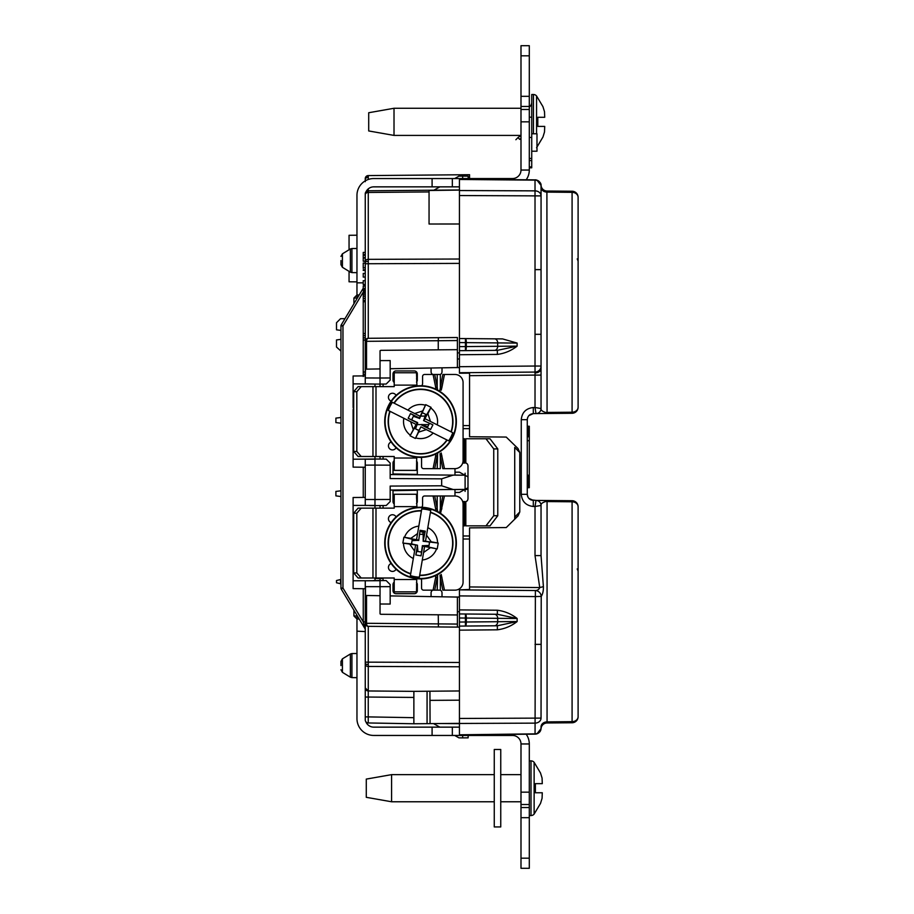 <?xml version="1.0" encoding="UTF-8"?>
<svg xmlns="http://www.w3.org/2000/svg" width="914" height="914" viewBox="0 0 914 914"><rect width="100%" height="100%" fill="white"/><g stroke="black" fill="none" stroke-linecap="round" stroke-linejoin="round"><path stroke-width="1.37" d="M463.272 425.616A3.039 3.039 0 0 0 463.078 425.616A3.039 3.039 0 0 1 463.272 425.616L469.556 425.616M417.31 463.078A3.039 3.039 0 0 0 416.498 461.01A3.039 3.039 0 0 1 417.31 463.078L417.31 474.812M393.009 463.078A3.039 3.039 0 0 1 394.22 460.645A3.039 3.039 0 0 0 393.009 463.078L393.009 474.594M417.31 380.041A3.039 3.039 0 0 1 416.498 382.109A3.039 3.039 0 0 0 417.31 380.041L417.31 373.975A3.039 3.039 0 0 0 414.271 370.935L396.048 370.935A3.039 3.039 0 0 0 393.009 373.975L393.009 380.041A3.039 3.039 0 0 0 394.22 382.475A3.039 3.039 0 0 1 393.009 380.041M440.342 457L440.045 453.687M463.078 539.009A3.039 3.039 0 0 0 463.272 539.02A3.039 3.039 0 0 1 463.078 539.009L463.078 535.981L463.078 539.009A3.039 3.039 0 0 0 463.272 539.02L469.556 539.02M396.048 593.7A3.039 3.039 0 0 1 393.009 590.661A3.039 3.039 0 0 0 396.048 593.7L414.271 593.7A3.039 3.039 0 0 0 417.31 590.661A3.039 3.039 0 0 1 414.271 593.7A3.039 3.039 0 0 0 417.31 590.661L417.31 584.583A3.039 3.039 0 0 0 416.498 582.515A3.039 3.039 0 0 1 417.31 584.583M393.009 584.583A3.039 3.039 0 0 1 394.22 582.149A3.039 3.039 0 0 0 393.009 584.583L393.009 590.661M442.01 592.878A3.039 3.039 0 0 0 440.308 590.147A3.039 3.039 0 0 1 442.01 592.878L442.01 596.796M432.779 590.147A3.039 3.039 0 0 0 431.077 592.878A3.039 3.039 0 0 1 432.779 590.147M393.009 501.558A3.039 3.039 0 0 0 394.22 503.98A3.039 3.039 0 0 1 393.009 501.558L393.009 490.03M417.31 501.558A3.039 3.039 0 0 1 416.498 503.614A3.039 3.039 0 0 0 417.31 501.558L417.31 489.824M440.342 578.505L440.045 575.192M441.199 452.944L444.455 468.642L454.978 468.642L454.978 475.143M431.077 368.022L431.077 371.747A3.039 3.039 0 0 0 432.779 374.477M457.4 358.985L459.434 358.985M437.2 374.477L434.721 374.477L437.2 387.056L437.2 374.477L440.342 374.477A3.039 3.039 0 0 0 442.01 371.747L442.01 367.828M383.08 384.074L383.08 386.622M383.08 456.497L383.08 459.091M431.077 596.614L431.077 592.878M454.978 489.493L454.978 495.982L444.455 495.982L440.548 513.348M383.08 505.533L383.08 508.138M383.08 578.002L383.08 580.561M497.776 515.725L490.018 525.858L485.985 525.858L493.743 515.725L497.776 515.725L497.776 448.9L493.743 448.9L485.985 438.777L490.018 438.777L497.776 448.9M493.743 515.725L493.743 448.9M485.985 438.777L465.82 438.777L465.82 463.078A3.039 2.331 90 0 1 467.991 466.117L467.991 498.518A3.039 2.331 90 0 1 465.82 501.546L465.82 525.858L485.985 525.858M464.632 501.558L464.632 525.858L463.558 525.858L463.558 501.558L464.632 501.558M464.632 438.777L464.632 463.078L463.558 463.078L463.558 438.777L464.632 438.777M396.07 395.408A4.056 4.056 0 0 0 388.484 396.585A4.056 4.056 0 0 0 391.158 401.086M391.158 442.033A4.056 4.056 0 0 0 392.472 449.917A4.056 4.056 0 0 0 396.07 447.711M440.342 374.477L440.342 387.056L441.919 387.365L441.199 390.187M439.76 390.986L442.822 374.477L444.455 374.477L441.919 387.365M421.662 385.754A3.039 3.039 0 0 0 422.576 383.594L422.576 376.499A2.022 2.022 0 0 1 424.599 374.477L434.721 374.477M353.695 391.695L358.071 386.622L361.213 386.622L356.826 391.695L353.695 391.695L353.695 451.436L356.826 451.436L361.213 456.497L358.071 456.497L353.695 451.436M441.919 455.755L440.342 456.063L440.342 468.642L423.593 468.642A2.022 2.022 0 0 1 421.571 466.62L421.571 459.034A2.536 2.536 0 0 0 420.966 457.377M417.252 457.228A2.536 2.536 0 0 0 416.715 458.017L394.22 458.017L394.22 456.497L361.213 456.497M416.498 470.367L394.22 470.367L416.498 470.367L416.715 458.017M394.22 470.367L394.22 458.017M356.826 451.436L356.826 391.695M394.22 385.114L394.22 372.752L416.498 372.752L416.91 385.114L394.22 385.114L394.22 386.622L361.213 386.622M416.91 385.114A3.039 3.039 0 0 0 417.527 385.868M433.087 374.477L436.081 389.284L435.635 387.365L437.2 387.056L437.6 390.061M444.455 374.477L454.978 374.477A8.1 8.1 0 0 1 463.078 382.578L463.078 460.542A8.1 8.1 0 0 1 454.978 468.642M444.455 468.642L442.822 468.642L440.342 456.063M433.087 468.642L436.081 453.835L435.635 455.755L437.2 456.063L434.721 468.642M437.6 453.058L437.2 468.642M363.235 333.53L365.257 333.53L365.257 335.621L363.235 335.621L363.235 301.734L365.257 301.734M363.235 371.941L365.257 371.941L363.235 372.101L363.235 340.042L365.257 340.042L365.269 341.173M340.956 665.586L340.956 661.428L340.956 665.586M364.972 628.649A2.022 2.022 0 0 1 365.257 629.7A2.022 2.022 0 0 0 364.972 628.649L363.258 621.886L364.972 628.649L341.253 589.119A2.022 2.022 0 0 1 340.956 588.068L340.956 325.932L342.967 325.932L342.967 588.068L340.956 588.068A2.022 2.022 0 0 0 341.253 589.119L342.967 588.068L363.258 621.886L365.257 621.886M365.257 716.896L368.251 716.896L368.251 722.963A3.039 3.039 0 0 1 365.257 719.924L365.257 585.817L365.486 586.674L390.175 586.651L390.175 604.04L380.041 604.005M353.695 528.818L353.112 528.818L353.112 497.502L365.257 497.399M365.257 585.817L365.257 580.767L365.257 588.742L365.257 580.767L380.041 580.71L353.112 580.767L353.112 551.153L353.695 551.153M353.695 433.624L353.112 433.613L353.112 467.123L365.257 467.237M374.98 456.497L374.98 459.022L386.222 459.125L390.175 463.078L390.175 478.559L441.668 478.833L453.15 475.12L462.004 475.2M353.695 407.313L353.112 407.313L353.695 409.506M365.257 375.894L365.257 383.857L365.257 375.894L353.112 375.997L353.112 407.313M365.486 377.962L380.041 378.019L380.041 368.913L365.486 369.165L365.257 378.807L365.257 193.814A3.039 3.039 0 0 1 368.273 190.775L459.434 189.975M374.98 578.002L374.98 580.573M365.257 181.657L365.257 178.618A3.039 3.039 0 0 1 368.273 175.579L469.556 174.7L469.556 178.55L469.556 174.7M365.257 273.435L363.235 273.435L363.235 277.079L365.257 277.079L365.257 280.712L363.235 280.712L363.235 284.608L365.257 284.608A2.022 2.022 0 0 1 364.972 285.351L364.56 286.036M363.235 288.584L363.235 286.036L363.235 290.446L363.235 289.795L365.257 289.795L363.235 289.795L363.235 288.584L365.257 288.584M363.235 290.446L365.257 290.446L363.235 290.446M363.235 288.538L365.257 288.538M363.235 286.036L365.257 286.036M363.235 289.795L365.257 289.795M365.257 180.858L365.257 178.618L368.273 175.579L368.262 179.475M379.973 384.097L380.041 386.622L380.041 384.097L353.112 383.857M380.041 456.497L380.041 459.068L380.041 456.497M380.041 505.556L380.041 508.138L380.041 505.556M380.041 578.002L380.041 580.527L380.041 578.002M462.004 489.424L454.978 489.584M393.009 490.658L417.31 490.235M393.009 473.966L417.31 474.389L393.009 473.966M465.1 491.424L465.1 489.401L466.666 489.401L465.1 489.401L465.1 475.223L454.978 475.052L465.1 475.223L465.1 473.201L465.1 475.223L465.1 473.92L465.1 475.223L454.978 475.052L462.004 475.177M429.934 691.224L430.071 723.625L413.871 723.762L413.871 691.361L368.273 690.961L368.251 697.039L368.251 692.344M427.067 723.648L427.067 691.247M459.434 700.181L430.071 700.364M459.434 723.362L430.071 723.625M459.434 690.961L413.871 691.361M459.434 611.74L457.4 611.706M368.113 626.33L438.423 626.947L368.273 626.33A3.039 1.771 -89.5 0 1 366.537 623.291L457.4 624.068L457.4 627.107L438.423 626.947L438.252 614.791L457.4 614.962L457.4 597.071L459.434 597.105M457.4 597.071L390.175 595.894M438.252 614.791L380.772 614.288L380.041 613.865L380.041 595.722L366.537 595.482L366.537 623.291L365.269 623.462M380.041 580.71L380.041 595.722M373.312 580.596L386.176 580.584L390.175 584.583L390.175 586.651M353.695 557.323L353.112 557.312M353.695 555.129L353.112 555.118M390.175 474.572L453.15 475.12M365.257 378.807L365.257 383.857L373.312 384.04M380.041 368.913L380.041 350.759L380.772 350.336L457.4 349.674L457.4 340.556L438.252 340.728L438.252 349.834M390.175 368.73L459.434 367.519L457.4 367.554L457.4 349.674M380.041 384.097L386.176 384.04L390.175 380.041L390.175 360.584L380.041 360.619M380.041 383.914L380.041 378.019L390.175 377.973M457.4 337.517L368.273 338.294L457.4 337.517L457.4 340.556M457.4 352.918L459.434 352.884M459.434 190.078L429.054 190.5L429.054 224.01L459.434 223.999M368.113 338.306L368.273 338.294A3.039 1.771 -90.5 0 0 366.537 341.333L366.537 369.142M438.423 337.689L438.252 340.716L365.257 341.333A3.039 3.039 0 0 1 368.273 338.294L368.273 263.735L365.257 263.735L365.257 261.244L363.235 261.244L363.235 257.999L365.257 257.999L365.257 261.244M374.98 386.622L374.98 384.051M353.695 413.471L353.112 413.471L353.112 409.506M353.112 413.471L353.112 429.649L353.695 429.649M353.112 433.613L353.112 429.649M353.695 435.807L353.112 435.807M353.112 459.216L374.98 459.022M365.257 465.146L365.257 499.49L374.98 499.524L374.98 465.1L365.257 465.146L365.257 459.205L374.98 459.171L369.519 459.068M390.175 465.169L374.98 465.1L374.98 459.171M374.98 508.138L374.98 505.602L386.222 505.499L390.175 501.558L390.175 486.077L441.668 485.791L453.15 489.504L465.1 489.401L465.1 490.704M453.15 489.504L390.175 490.053M441.668 485.791L441.668 478.833M365.257 499.49L365.257 505.419L374.98 505.465L374.98 499.524L390.175 499.467M353.112 580.767L353.112 588.627L365.257 588.742L365.257 591.335M353.112 505.408L374.98 505.465M374.98 505.602L369.519 505.556M353.695 534.976L353.112 534.976L353.112 528.818M353.112 531.011L353.695 531.011M353.112 551.153L353.112 534.976M380.041 580.527L378.042 580.55M365.486 586.674L365.486 595.471L366.537 595.482M367.291 690.79A3.039 3.039 0 0 0 368.273 690.961L365.257 687.922A3.039 3.039 0 0 0 367.291 690.79A3.039 3.039 0 0 1 365.257 687.922L365.257 588.742M365.257 596.659L365.257 604.474M365.257 617.464L365.257 623.028M365.257 629.312L365.257 631.597L356.963 631.163L356.963 619.006L359.191 619.006M365.257 640.737L365.257 643.17L365.257 640.737M365.257 644.164L365.257 646.449L365.257 644.164M365.257 718.644L365.257 687.922M368.273 626.33A3.039 3.039 0 0 1 365.257 623.291A3.039 3.039 0 0 0 368.273 626.33L368.273 690.961M457.4 624.068L457.4 614.962M459.434 627.13L457.4 627.107L459.434 627.13M413.871 723.762L368.251 722.963L413.871 723.762M349.057 235.286L356.963 235.218L349.057 235.286L349.057 249.773M349.057 281.798L356.963 281.866L349.057 281.798L349.057 271.355M428.106 190.249L433.876 190.203L439.863 186.856M340.956 330.411L336.501 329.828L336.501 322.733L340.556 318.689L344.966 318.689L353.924 303.768L353.924 298.033L356.963 294.993L356.963 298.707M363.235 292.149L342.967 325.932L341.253 324.881A2.022 2.022 0 0 0 340.956 325.932A2.022 2.022 0 0 1 341.253 324.881L363.235 288.241M363.235 292.651L365.257 292.651L365.257 294.217L363.235 294.217L363.681 290.446L363.281 292L365.257 292M365.257 372.101L363.235 372.101L363.235 376.522M363.235 374.306L365.257 374.306M365.257 337.826L363.235 337.826L363.235 335.621L365.257 335.621M363.235 337.826L363.235 340.168M365.257 296.193L363.235 296.193L363.235 300.569L365.257 300.432M363.235 294.217L363.235 296.067L365.257 296.067M363.235 298.307L365.257 298.307M365.257 300.569L363.235 300.569L363.235 301.734M363.235 270.453L365.257 270.453M363.235 269.813L365.257 269.813L365.257 267.733L363.235 267.733L363.235 268.385L363.235 267.733L365.257 267.733M365.257 263.209L363.235 263.061L365.257 263.061L363.235 263.061L363.235 267.733M363.235 254.949L365.257 254.949M363.235 254.618L363.235 252.413L365.257 252.413L365.257 254.618L363.235 254.618L365.257 254.618M363.235 255.269L365.257 255.269L363.235 255.269L363.235 257.474L365.257 257.999M429.054 224.01L429.054 212.494M340.956 260.559L340.956 264.717L340.956 260.559M416.464 424.599L428.837 424.599L416.464 424.599M428.837 424.599L421.548 424.599L428.837 424.599M340.956 423.205L335.895 422.576L335.895 418.121L340.956 417.481M425.924 416.087L420.737 416.087L425.924 416.087M414.899 416.087L413.482 416.087L414.899 416.087M527.275 430.677L528.566 430.677A16.601 16.601 0 0 0 527.275 425.981M528.566 430.677L528.692 432.699L528.566 430.677M465.1 489.401L466.666 489.401L465.1 489.401M340.956 496.519L335.895 495.879L335.895 491.424L340.956 490.795M417.31 497.913L416.498 497.913L417.31 497.913M394.22 497.913L393.009 497.913L394.22 497.913M527.275 488.019A16.601 16.601 0 0 0 528.566 483.323L527.275 483.323M528.566 483.323L528.692 481.301L528.566 483.323M528.692 475.223L528.692 481.301L528.692 475.223M528.692 436.743L528.692 432.699L528.692 436.743M396.07 516.913A4.056 4.056 0 0 0 388.484 518.101A4.056 4.056 0 0 0 391.158 522.591M391.158 563.538A4.056 4.056 0 0 0 392.472 571.421A4.056 4.056 0 0 0 396.07 569.228M439.76 512.503L440.342 508.561L441.919 508.87M437.6 511.566L437.2 508.561L435.635 508.87L433.087 495.982L434.721 495.982L437.2 508.561L437.2 495.982L440.342 495.982L440.342 508.561L442.822 495.982L440.342 495.982M420.966 578.882A2.536 2.536 0 0 1 421.571 580.539L421.571 588.125A2.022 2.022 0 0 0 423.593 590.147L433.087 590.147L436.081 575.34L435.635 577.26L437.2 577.579L434.721 590.147L433.087 590.147M417.252 578.733A2.536 2.536 0 0 0 416.715 579.522L416.498 591.872L394.22 591.872L394.22 578.002L358.071 578.002L353.695 572.941L356.826 572.941L361.213 578.002M353.695 513.2L358.071 508.138L361.213 508.138L356.826 513.2L353.695 513.2L353.695 572.941M356.826 572.941L356.826 513.2M394.22 506.619L394.22 494.257L416.498 494.257L416.91 506.619L394.22 506.619L394.22 508.138L361.213 508.138M436.081 510.789L435.635 508.87M437.2 495.982L434.721 495.982M442.822 495.982L444.455 495.982M441.199 574.449L444.455 590.147L454.978 590.147A8.1 8.1 0 0 0 463.078 582.047L463.078 504.082A8.1 8.1 0 0 0 454.978 495.982M444.455 590.147L442.822 590.147L440.342 577.579L440.342 590.147L434.721 590.147M441.919 577.26L440.342 577.579M433.087 495.982L424.599 495.982A2.022 2.022 0 0 0 422.576 498.004L422.576 505.099A3.039 3.039 0 0 1 421.662 507.27M416.91 506.619A3.039 3.039 0 0 0 417.527 507.373M437.6 574.563L437.2 590.147L440.342 590.147M416.498 494.257L394.22 494.257M463.078 425.616L463.078 428.643L463.078 425.616M340.956 579.419L336.501 580.527L336.501 582.755L340.956 583.875M417.31 584.789L416.498 584.789L417.31 584.789M394.22 584.789L393.009 584.789L394.22 584.789M383.08 578.505L374.98 578.505L383.08 578.505M340.556 579.522L340.556 583.772M340.956 351.09L336.501 347.034L336.501 339.951L340.956 339.357M344.601 318.689L344.601 319.294M417.31 378.933L416.498 378.933M394.22 378.933L393.009 378.933M423.925 419.869L425.855 414.419M422.268 412.877L423.97 413.459M425.57 414.271L423.879 419.937M428.643 424.976L429.226 423.285M422.051 425.273L421.925 424.404L421.708 425.079M427.718 426.827L422.177 424.919M415.242 428.7L416.533 424.976M417.172 423.262L416.304 424.896M413.379 416.293L418.852 418.189M412.454 418.144L411.86 419.834M415.527 428.849L417.698 422.942M417.127 429.66L418.829 430.243M423.091 531.879L422.919 534.302L419.64 534.302M412.054 540.7L417.915 540.334M419.812 551.839L421.445 551.839M417.915 551.519L417.424 545.704M425.09 546.172L423.182 545.807M411.78 543.967L411.78 542.322M415.973 540.391L412.111 540.391M417.915 540.437L415.973 539.957M423.182 531.902L423.182 540.437M428.986 545.749L425.09 545.749M423.182 545.704L429.043 545.429M429.317 543.807L429.317 542.162M424.93 532.462L419.926 531.605L424.93 532.462M418.224 578.813A35.817 35.817 0 0 1 384.805 540.745A35.817 35.817 0 0 1 422.874 507.327A35.817 35.817 0 0 1 456.292 545.395A35.817 35.817 0 0 1 418.224 578.813M430.517 511.817L430.734 510.526A34.092 34.092 0 0 0 421.754 508.995L421.468 510.663A32.413 32.413 0 0 0 410.683 573.946L410.397 575.614A34.092 34.092 0 0 0 419.377 577.145L419.595 575.854M419.377 577.145L419.663 575.466A32.413 32.413 0 0 0 430.448 512.206L426.53 535.17L431.248 541.819L438.229 543.053L423.125 541.237L425.25 531.16L420.052 530.269L418.715 540.482L420.052 530.269M423.125 541.237L425.25 531.16M421.411 552.113L416.738 551.313L415.847 554.981L421.046 555.861L422.382 545.647L437.223 548.937L424.61 546.481L423.582 552.502L430.231 547.794L423.582 552.502L419.709 575.18A32.127 32.127 0 0 0 430.391 512.491L430.734 510.526M421.046 555.861L422.702 546.104L424.61 546.481M417.504 545.224L411.506 543.933L412.305 539.26L403.874 537.204L410.866 538.346L417.549 533.605L410.466 538.632L416.521 539.66L421.411 510.96A32.127 32.127 0 0 0 410.729 573.649L414.59 551.005L409.849 544.321L414.59 551.005L415.63 544.904L417.504 545.224L415.847 554.981M410.615 574.335L410.397 575.614M428.792 546.88L429.591 542.208M437.223 548.937L438.229 543.053M431.534 542.219L426.53 535.17L425.501 541.191L431.534 542.219M423.593 540.917L425.501 541.191M421.754 508.995L421.525 510.275M416.521 539.66L418.395 540.025M411.506 543.933L402.868 543.076L415.619 544.95M403.874 537.204L402.868 543.076M418.715 540.482L412.305 539.26M387.056 408.855A35.817 35.817 0 0 1 433.247 388.073A35.817 35.817 0 0 1 454.041 434.264A35.817 35.817 0 0 1 407.85 455.058A35.817 35.817 0 0 1 387.056 408.855M447.506 440.251L448.671 440.834A34.092 34.092 0 0 0 452.773 432.699L451.253 431.934A32.413 32.413 0 0 0 393.923 403.074L414.705 413.539L422.485 410.969L414.705 413.539L420.234 416.316L419.377 418.018L410.535 413.574L408.17 418.281L417.549 422.554L416.144 424.462L410.637 421.685L413.197 429.431L410.637 421.685L389.832 411.22A32.413 32.413 0 0 0 447.152 440.068L420.886 426.849L418.132 432.311L426.347 429.603L418.612 432.151L415.379 438.469L420.886 426.849M448.671 440.834L446.9 439.942A32.127 32.127 0 0 1 390.095 411.346L388.313 410.455A34.092 34.092 0 0 1 392.403 402.309L394.185 403.211A32.127 32.127 0 0 1 450.99 431.796L430.471 421.468L427.741 413.219L424.987 418.703L430.471 421.468L427.901 413.688L430.757 407.93A17.035 17.035 0 0 1 437.258 424.884M408.17 418.281L417.013 422.725M417.549 422.554L410.055 435.784L416.099 424.439M388.313 410.455L389.478 411.037M414.488 428.323L418.726 430.46M410.055 435.784L415.379 438.469M429.443 423.388L427.318 427.615L430.551 429.546L432.928 424.839L423.548 420.566L432.928 424.839M452.773 432.699L451.607 432.105M424.987 418.703L424.085 420.394M421.72 425.101L430.551 429.546M411.654 419.732L413.779 415.504L419.56 418.555L425.718 404.651L420.2 416.304M393.568 402.903L392.403 402.309M413.779 415.504L410.535 413.574M422.371 412.66L426.61 414.796L431.042 407.336L425.718 404.651M431.042 407.336L430.757 407.93M423.548 420.566L426.61 414.796M531.731 167.81L529.297 167.81L531.731 167.81L531.731 166.919L531.731 167.81M529.297 117.186L531.731 117.186L531.731 166.919L529.297 166.919M531.731 137.443L529.297 137.443L529.297 158.453L531.731 158.453M520.991 136.083A5.473 5.473 0 0 0 517.975 137.626L515.873 139.728L517.975 137.626L519.689 139.339A3.039 3.039 0 0 1 520.991 138.574M534.13 762.333L534.13 814.088A4.056 4.056 0 0 1 531.011 815.551L531.011 760.871A4.056 4.056 0 0 1 534.13 762.333L540.517 773.016L542.071 778.077L542.288 783.652L535.376 783.652L535.376 792.758L535.376 783.652M391.592 774.638L391.592 801.772L366.274 797.316L366.274 779.094L391.592 774.638L494.257 774.638M534.13 814.088L540.517 803.395L542.071 798.333L542.288 792.758L535.376 792.758M533.445 133.787L533.445 94.508A4.056 4.056 0 0 1 536.564 95.97L542.95 106.652L544.504 111.714L544.71 117.289L537.798 117.289L537.798 126.406L537.798 117.289M531.731 102.197A6.078 6.078 0 0 1 529.297 107.064M533.445 94.508L531.731 94.508L531.731 117.186M394.014 108.275L394.014 135.409L368.708 130.953L368.708 112.73L394.014 108.275L520.991 108.275M536.564 147.725L542.95 137.031L544.504 131.97L544.71 126.406L537.798 126.406M536.564 133.787L536.564 95.97M531.731 133.787L536.986 133.787L536.986 151.21L531.731 151.21M494.668 734.49L494.668 735.45L512.491 735.45A8.5 8.5 0 0 1 520.991 743.962L520.991 792.164L529.297 792.164L529.297 804.514L520.991 804.514L520.991 792.164M494.668 735.45L468.345 735.45L468.345 734.719M468.345 735.45L452.339 735.45L452.339 727.144L373.769 727.144A8.5 8.5 0 0 1 365.829 721.694M452.339 735.45L432.094 735.45L432.094 727.144M520.991 55.823L520.991 45.7L529.297 45.7L529.297 55.823L520.991 55.823L520.991 96.324L529.297 96.324L529.297 55.823M529.297 96.324L529.297 106.458L520.991 106.458L520.991 96.324M497.913 734.468L535.056 734.136L535.376 596.579L541.225 596.408A6.078 5.872 65.8 0 0 535.387 590.535L535.376 596.579L459.434 595.905L459.434 589.873L535.387 590.535C537.558 590.455 539.009 589.461 539.74 587.553L535.021 555.586L535.021 506.482L533.296 506.47C526.018 505.648 522.008 501.592 521.254 494.314L521.254 419.686C522.008 412.408 526.018 408.352 533.296 407.53L535.021 407.518L535.021 375.094L469.556 375.665L469.556 373.141L459.434 373.22L459.434 366.697L535.021 366.034L535.021 179.864L526.19 179.784A16.806 16.806 0 0 0 529.297 170.038L520.991 170.038L520.991 109.486L529.297 109.486L529.297 121.836L520.991 121.836M529.297 170.038L529.297 121.836M520.991 106.458L520.991 109.486M529.297 106.458L529.297 109.486M359.191 294.993L356.963 294.993L356.963 195.356A16.806 16.806 0 0 1 373.769 178.55L432.094 178.55L432.094 186.856L459.434 186.856M432.094 178.55L452.339 178.55L452.339 186.856M366.057 191.757A8.5 8.5 0 0 1 373.769 186.856L432.094 186.856M356.963 615.293L356.963 619.006L353.924 615.967L356.963 615.967M356.963 282.837L363.235 282.837M365.257 252.413L365.257 195.356M452.339 178.55L494.668 178.55L494.668 179.51M468.345 179.281L468.345 178.55M494.668 178.55L512.491 178.55A8.5 8.5 0 0 0 520.991 170.038M432.094 735.45L373.769 735.45A16.806 16.806 0 0 1 356.963 718.644L356.963 631.163M459.434 727.144L452.339 727.144M520.991 743.962L529.297 743.962A16.806 16.806 0 0 0 526.19 734.216L535.056 734.136A6.078 6.078 0 0 0 541.065 728.561L541.042 728.721M529.297 743.962L529.297 792.164M529.297 807.542L529.297 868.3L520.991 868.3L520.991 807.542L529.297 807.542L529.297 804.514M520.991 807.542L520.991 804.514M494.257 749.48L500.746 749.48L494.257 749.48L494.257 826.942L500.746 826.942L494.257 826.942M500.746 749.48L500.746 826.942M547.063 722.974L547.063 721.889L572.084 721.66L572.084 501.786L547.063 501.569L547.063 500.506L547.063 721.889A6.078 4.993 -0 0 0 541.042 726.87L541.065 728.561A6.078 6.078 0 0 1 547.063 722.974L572.084 722.757L572.084 721.66A6.078 4.981 0 0 0 578.105 716.679L578.105 602.029M469.556 527.881L506.253 527.561L469.556 527.881L469.556 586.948L539.74 587.553L543.407 586.651C543.476 590.901 542.745 594.157 541.225 596.408L541.042 718.107A6.078 5.027 -0 0 1 535.021 723.134L459.434 723.465L459.434 719.021M577.214 568.931L578.105 571.079L578.105 506.802A6.078 6.078 0 0 0 572.084 500.723L572.084 501.786A6.078 5.016 0 0 1 578.105 506.802L578.105 716.679A6.078 6.078 0 0 1 572.084 722.757A6.078 6.078 0 0 0 578.105 716.679A6.078 6.078 0 0 1 572.084 722.757L567.08 722.791M578.105 515.188L578.105 514.034M578.105 678.074L578.105 674.932M546.903 191.026L547.063 412.431A6.078 5.016 0 0 0 545.864 412.534A5.061 1.714 89.5 0 1 544.87 413.505L547.063 413.494L545.864 412.534C542.288 411.449 540.688 410.112 541.042 408.524A5.061 5.061 0 0 1 536.027 413.585L533.296 413.608C529.652 414.019 527.652 416.041 527.275 419.686L527.275 494.645M541.042 368.65A6.078 4.296 180 0 1 535.044 372.935L535.021 375.094L541.042 375.094L541.042 366.034L541.042 408.524A5.061 5.061 0 0 1 536.027 413.585L536.027 413.585A5.061 5.061 0 0 0 541.042 408.524A5.061 5.061 0 0 1 536.027 413.585L535.021 407.518L536.027 413.585L547.063 413.494L547.063 412.431L572.084 412.214A6.078 5.016 0 0 0 578.105 407.198L578.105 197.321A6.078 6.078 0 0 0 572.084 191.243L547.063 191.026A6.078 6.078 0 0 1 541.065 185.439L541.042 366.034A6.078 6.032 180 0 1 535.021 372.067L459.434 372.729M578.105 407.198A6.078 6.078 0 0 1 572.084 413.277L572.084 192.34A6.078 4.981 0 0 1 578.105 197.321A6.078 6.078 0 0 0 572.084 191.243L572.084 192.34L547.063 192.111L547.063 191.026A6.078 6.078 0 0 1 541.065 185.439L541.077 185.611M578.105 362.595L578.105 361.441M578.105 358.299L578.105 293.131M578.105 369.176L578.105 364.88M578.105 205.147L578.105 261.038L577.214 258.891M468.139 176.162L462.667 176.116L468.139 176.162L468.139 179.201M462.667 179.155L462.667 176.116L458.965 176.151L454.681 178.55M459.434 589.873L469.556 589.473L469.556 586.948M469.556 375.665L469.556 436.743L506.23 437.063L518.01 448.546L519.78 452.499L519.78 511.966L518.032 515.919L506.253 527.561M519.78 452.499L514.719 447.437L514.719 517.118L519.78 511.966M514.719 519.289L514.719 517.118L514.719 519.289M459.434 179.475L535.056 179.864A6.078 6.078 0 0 1 541.042 185.93A6.078 5.792 0 0 0 535.021 180.138L459.434 179.475L459.434 195.539L459.434 190.535L535.021 190.866A6.078 5.027 -0 0 1 541.042 195.893L541.042 187.13A6.078 4.993 0 0 0 547.063 192.111M541.042 366.034L535.021 366.034L535.044 372.935M535.021 334.318L541.042 334.318M535.021 269.63L541.042 269.63M497.913 179.532L535.021 179.864A6.078 6.078 0 0 1 541.042 185.93L541.042 187.13M535.044 179.864L535.056 179.864A6.078 6.078 0 0 1 541.065 185.439C541.488 182.172 536.449 179.418 535.044 179.864C538.472 180.195 540.482 182.057 541.065 185.439L537.021 180.207M572.084 413.277L547.063 413.494M527.995 497.182L527.275 494.314C527.652 497.959 529.652 499.981 533.296 500.392L528.795 498.336M527.321 495.091L527.629 496.371M528.795 415.664L533.296 413.608L528.795 415.664M527.629 417.629L527.275 419.355M527.275 436.743L529.297 436.743L529.297 475.223L529.297 440.697L527.275 440.697M529.297 475.223L527.275 475.223L529.297 475.223L529.297 487.688L527.412 487.688M462.667 734.845L462.667 737.884L458.965 737.849L454.681 735.45M439.863 727.144L433.499 723.591M441.428 723.522L459.434 723.682L441.428 723.522M468.139 734.799L468.139 737.838L462.667 737.884M578.105 606.325L578.105 542.562M572.084 500.723A6.078 6.078 0 0 1 578.105 506.802A6.078 6.078 0 0 0 572.084 500.723L547.063 500.506L545.864 501.466C542.288 502.551 540.688 503.888 541.042 505.476L541.042 555.586L543.407 586.651M547.063 501.569L547.063 500.506L544.87 500.495A5.061 1.714 90.5 0 1 545.864 501.466A6.078 5.016 0 0 0 547.063 501.569L547.063 500.506L536.027 500.415A5.061 5.061 0 0 1 541.042 505.476A5.061 5.061 180 0 0 536.027 500.415A5.061 5.061 0 0 1 541.042 505.476L535.021 506.482L536.027 500.415A5.061 5.061 180 0 1 541.042 505.476M562.567 500.644L559.562 500.621M535.021 555.586L541.042 555.586M530.714 499.787L536.027 500.415L535.021 506.482M535.021 407.518L541.042 408.524M535.021 644.37L541.042 644.37M497.365 610.232C504.677 611.169 511.269 613.922 517.141 618.504L497.365 614.277L465.443 614.002L497.365 614.277L497.365 610.232L459.434 609.901L459.434 613.945L465.443 614.002A4.056 0.903 -89.5 0 1 466.311 618.047L466.311 622L517.141 621.543C511.269 626.124 504.677 628.878 497.365 629.815L459.434 630.146L459.434 622.046L465.409 622L465.443 614.002M497.365 629.815L497.365 625.77L465.443 626.044L497.365 625.77L517.141 621.543L517.141 618.504L466.311 618.047M465.409 618.047L459.434 618.001L459.434 613.945M459.434 618.001L459.434 622.046M465.409 622L465.443 626.044L459.434 626.101M465.443 626.044A4.056 0.903 -90.5 0 0 466.311 622M459.434 630.146L459.434 718.461L541.042 718.107M459.434 595.905L459.434 609.901M459.434 734.799L535.021 733.862A6.078 5.792 0 0 0 541.042 728.07A6.078 6.078 0 0 1 535.021 734.136A6.078 6.078 0 0 0 541.042 728.07A6.078 6.078 0 0 1 535.021 734.136L459.434 734.799M459.434 718.461L459.434 734.525M467.991 476.902L459.434 472.184L467.991 476.902L459.434 472.184L454.978 472.184M467.991 487.733L459.434 492.44L467.991 487.733L459.434 492.44L454.978 492.44M463.078 535.981L469.556 535.981M463.078 428.643L469.556 428.643M502.574 338.911L517.141 343.081L466.311 342.636A4.056 0.903 -89.5 0 0 465.443 338.58L502.574 338.911L459.434 338.534L459.434 195.539L541.042 195.893L541.042 190.98M459.434 366.697L459.434 350.679L497.365 350.348L465.443 350.633L465.443 338.58M465.409 342.636L459.434 342.579L459.434 338.534M459.434 342.579L459.434 346.635L465.409 346.577M459.434 350.679L459.434 346.635M465.443 350.633A4.056 0.903 -90.5 0 0 466.311 346.577L517.141 346.132L497.365 350.348L497.365 354.404L459.434 354.735M517.141 343.081L517.141 346.132C511.269 350.702 504.677 353.467 497.365 354.404M466.311 342.636L466.311 346.577M557.072 413.402L559.562 413.379M533.296 407.53L533.296 413.608L536.027 413.585M527.389 426.255L529.297 426.255L529.297 430.985L527.275 430.985M529.297 436.743L529.297 434.927L529.297 435.59L527.275 435.59M527.275 434.927L529.297 434.927L529.297 430.585M529.297 487.688L527.538 487.379M455.492 367.588L459.434 367.588M455.492 597.036L459.434 597.036M372.958 386.622L372.958 456.497M375.997 386.622L375.997 456.497M351.924 677.617L350.37 677.183L350.37 653.99L351.924 653.556L351.924 677.617L356.963 677.662M340.956 661.428L342.419 658.834L342.419 672.338L350.37 677.183M365.257 663.313A3.039 1.165 0 0 0 368.273 664.478M365.257 662.147L459.434 662.479M365.257 262.547A3.039 1.188 0 0 1 368.273 261.347L368.273 263.735L459.434 263.392M365.257 261.541A3.039 2.194 0 0 1 368.273 259.348L368.273 261.347M365.257 194.031A3.039 2.822 0 0 1 368.273 191.209L368.273 259.348L459.434 259.016M368.262 188.867L368.273 191.209M365.257 179.51A3.039 2.148 0 0 1 368.262 177.362M365.257 194.659A3.039 2.194 0 0 1 368.273 192.466L429.054 191.929M365.257 719.924A3.039 3.039 0 0 0 368.251 722.963M365.257 697.039L368.251 697.039L368.251 716.896L413.871 717.684M365.257 664.295A3.039 2.148 0 0 0 368.273 666.443L459.434 666.774M413.871 697.439L368.251 697.039M341.253 324.881A2.022 2.022 0 0 0 340.956 325.932M363.258 621.886L363.258 588.719M363.258 497.41L363.258 467.214M365.257 340.145L363.258 340.042M340.956 256.411L342.419 253.818L342.419 267.311L350.37 272.155L350.37 248.974L351.924 248.528L351.924 272.601L350.37 272.155M416.715 579.522L394.22 579.522M372.958 508.138L372.958 578.002M375.997 508.138L375.997 578.002M418.246 578.425A35.44 35.44 0 0 1 385.617 537.112A35.44 35.44 0 0 1 422.851 507.704A35.44 35.44 0 0 1 455.48 549.017A35.44 35.44 0 0 1 418.246 578.425M436.572 548.834A17.035 17.035 0 0 1 422.302 560.008M427.809 527.664A17.035 17.035 0 0 1 437.578 542.939M404.514 537.306A17.035 17.035 0 0 1 418.829 526.121M413.311 558.488A17.035 17.035 0 0 1 403.52 543.19M387.41 408.992A35.44 35.44 0 0 1 436.481 389.901A35.44 35.44 0 0 1 453.687 434.127A35.44 35.44 0 0 1 404.616 453.218A35.44 35.44 0 0 1 387.41 408.992M410.34 435.201A17.035 17.035 0 0 1 403.839 418.269M433.145 433.019A17.035 17.035 0 0 1 415.676 437.886M407.93 410.123A17.035 17.035 0 0 1 425.421 405.233M531.731 160.601L529.297 160.601M356.963 298.033L353.924 298.033M520.991 858.177L529.297 858.177M529.297 817.676L520.991 817.676M533.296 413.608C529.652 414.019 527.652 416.041 527.275 419.686L521.254 419.686M521.254 494.314L527.275 494.314C527.652 497.959 529.652 499.981 533.296 500.392L533.296 506.47M497.365 625.77L494.463 625.793A4.056 3.279 -90.5 0 0 497.696 621.737L497.696 618.298A4.056 3.279 -89.5 0 0 494.463 614.254M541.065 728.561C540.791 731.726 538.792 733.588 535.056 734.136A6.078 6.078 0 0 0 541.065 728.561L536.986 733.805M497.365 350.348L494.463 350.37A4.056 3.279 -90.5 0 0 497.696 346.326L497.696 342.887A4.056 3.279 -89.5 0 0 494.463 338.831M521.254 190.809L519.049 190.798M529.514 195.859L535.021 195.893M342.419 672.338L340.956 669.745M342.419 658.834L350.37 653.99M351.924 653.556L356.963 653.51M342.419 267.311L340.956 264.717M351.924 272.601L356.963 272.646M351.924 248.528L356.963 248.482M342.419 253.818L350.37 248.974M528.521 475.223L528.692 476.742M531.011 760.871L529.297 760.871M520.991 774.638L500.746 774.638M520.991 801.772L500.746 801.772M494.257 801.772L391.592 801.772M531.011 815.551L529.297 815.551M520.991 135.409L394.014 135.409M353.924 610.232L353.924 615.967"/></g></svg>
